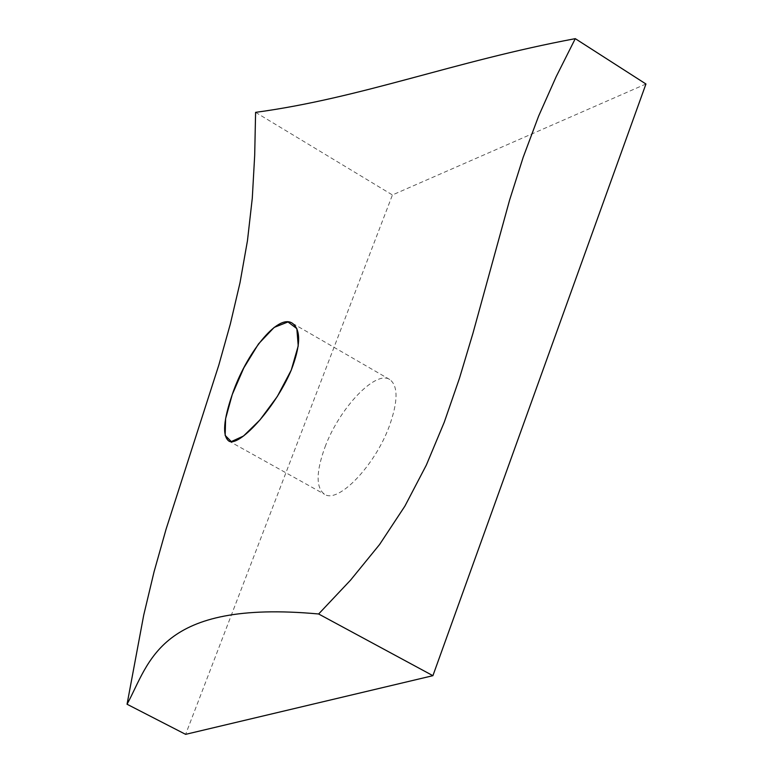 <?xml version="1.0" encoding="UTF-8"?>
<svg xmlns="http://www.w3.org/2000/svg" width="773" height="773" viewBox="0 0 773 773"><rect width="100%" height="100%" fill="white"/><g stroke="black" fill="none" stroke-linecap="round" stroke-linejoin="round"><path stroke-width="0.58" stroke-dasharray="3.87 2.9" d="M645.948 83.996L392.433 194.96L185.626 734.35M255.592 112.356L392.433 194.96M325.085 446.871C339.453 407.999 375.746 369.813 389.756 379.514C398.259 385.891 398.105 401.448 389.312 426.174C374.963 465.617 338.188 503.928 324.505 494.276C315.799 487.657 315.993 471.859 325.085 446.871M389.756 379.514L292.3 323.211M228.653 440.9L324.505 494.276"/><path stroke-width="1.16" d="M127.052 704.242C149.778 662.722 158.736 599.326 318.631 613.984L350.565 580.127L379.582 544.511L404.897 506.122L426.319 465.133L444.272 422.184L459.529 378.074L472.912 333.405L509.591 200.11L523.186 157.286L538.646 116.037L556.193 76.633L575.276 38.65C453.142 61.521 361.725 97.987 255.592 112.356L254.694 155.257L252.288 198.188L247.457 240.732L240.017 282.705L230.306 324.109L218.817 365.078L166.05 529.283L154.078 571.73L143.72 615.115L127.052 704.242L185.626 734.35L432.909 675.679L645.948 83.996L575.276 38.65C453.142 61.521 361.725 97.987 255.592 112.356L254.694 155.257L252.288 198.188L247.457 240.732L240.017 282.705L230.306 324.109L218.817 365.078L166.05 529.283L154.078 571.73L143.72 615.115L127.052 704.242C149.778 662.722 158.736 599.326 318.631 613.984L432.909 675.679M291.237 370.151C300.726 345.415 301.084 329.771 292.3 323.211C277.604 313.162 245.553 354.604 232.248 394.568C223.474 420.126 222.276 435.566 228.624 440.89C238.036 448.214 274.773 409.101 291.237 370.151L298.223 345.908L296.842 328.631L287.991 321.954L274.173 327.404L258.54 343.869L243.824 367.88L232.248 394.559L225.61 418.657L225.156 435.421L231.301 441.596L243.485 436.04L259.931 419.961L277.285 396.53L291.237 370.151M318.631 613.984L350.565 580.127L379.582 544.511L404.897 506.122L426.319 465.133L444.272 422.184L459.529 378.074L472.912 333.405L509.591 200.11L523.186 157.286L538.646 116.037L556.193 76.633L575.276 38.65"/></g></svg>
